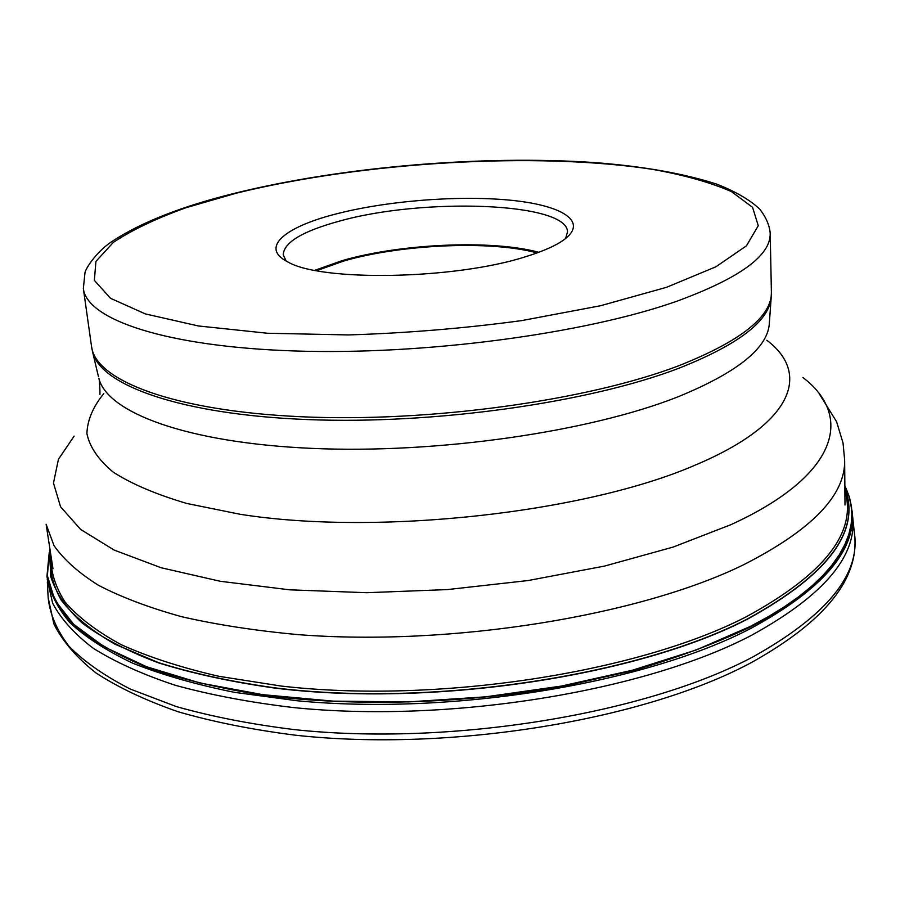 <?xml version="1.0" encoding="UTF-8"?>
<svg xmlns="http://www.w3.org/2000/svg" width="900" height="900" viewBox="0 0 900 900"><rect width="100%" height="100%" fill="white"/><g stroke="black" fill="none" stroke-linecap="round" stroke-linejoin="round"><path stroke-width="1.35" d="M333.99 214.493C384.48 201.071 456.626 195.131 509.108 200.081C561.544 204.953 588.51 221.096 564.649 239.254C556.515 245.351 543.679 251.123 526.14 256.545C455.276 279.653 319.86 281.891 287.224 261.585C260.404 247.759 283.916 227.565 333.99 214.493M286.2 261.034L283.23 254.857C283.77 242.561 302.152 231.412 338.389 221.411C422.314 197.359 567.675 202.196 567.517 231.975L565.571 238.556M538.774 252.292C491.906 239.501 400.489 243.596 342.124 260.651L314.854 270.315M316.665 270.664L343.71 261.034C401.108 244.249 491.209 240.255 537.041 252.934M849.15 496.361L852.176 511.65C855.956 550.744 822.161 589.669 750.791 628.436C645.188 683.494 452.048 715.691 296.786 700.729L234.248 692.303C195.851 684.518 162.045 674.831 132.84 663.244C106.571 650.812 85.59 637.268 69.874 622.609C57.184 607.567 49.534 592.178 46.946 576.439L49.23 552.566M844.999 504.979L844.65 460.046C845.584 495.202 811.71 530.201 743.04 565.031C639.18 615.814 451.103 646.56 298.192 634.635C255.724 630.72 216.9 624.758 181.732 616.725C149.119 607.691 121.376 597.217 98.505 585.304C78.57 572.794 63.731 559.564 54 545.602L46.125 524.295L52.965 568.71M74.126 436.118L58.421 459.315L53.483 483.098L60.559 506.767L80.629 529.425L114.21 550.102L161.089 567.731L220.275 581.288L289.777 589.826L366.716 592.706L447.491 589.579L528.075 580.545L604.462 566.1L673.043 547.11L730.969 524.655C839.059 475.189 853.357 415.912 802.913 377.483M766.834 340.279C810.686 373.207 793.969 423.36 695.891 464.827C585.855 512.842 377.449 536.062 240.143 514.283L186.885 503.483C156.296 494.46 131.771 484.031 113.31 472.219C98.46 459.866 89.651 446.985 86.906 433.564C87.401 420.075 93.026 406.766 103.793 393.626M99.934 394.414C100.058 388.733 99.439 378.776 98.831 378.225C107.032 412.402 186.278 442.8 311.67 448.369C436.804 454.016 589.41 431.865 677.79 396.9C736.616 372.836 767.115 348.626 769.264 324.281L769.387 322.571M92.317 350.741L98.438 376.549M92.666 352.147C100.586 385.267 180.518 414.574 307.564 419.58C434.34 424.665 589.185 402.581 678.69 368.325C738.27 344.745 769.106 321.154 771.188 297.551L771.39 291.803C772.2 316.271 741.308 340.931 678.69 365.771C587.599 400.567 428.805 422.685 300.938 416.734C172.766 410.873 95.31 380.239 91.541 346.5L92.666 352.147M234.585 193.297C182.284 206.213 141.683 222.109 112.759 240.964C97.729 250.493 85.815 267.739 84.983 272.7L83.351 288.506C86.67 319.23 164.475 346.601 294.007 350.944C423.236 355.376 584.077 333.9 676.305 301.421C739.699 278.246 770.996 255.521 770.197 233.235C769.534 225.326 766.046 217.282 759.724 209.104C749.947 199.901 735.57 191.554 716.591 184.072C683.55 173.486 643.039 166.331 595.058 162.607C482.636 154.879 343.316 166.612 235.485 193.072M236.43 193.14L186.041 207.709C156.094 218.486 131.85 230.051 113.321 242.415L95.929 261.394L94.354 280.361L110.486 298.282L145.294 313.897L198.349 325.957L267.424 333.248L348.356 334.935C406.474 333.135 464.22 328.365 521.618 320.614L600.559 305.73L666.585 287.291L715.837 266.816L746.438 245.846L758.273 225.675L752.569 207.338L731.408 191.576C710.584 182.475 684.337 175.084 652.68 169.38C536.49 151.481 363.442 161.865 236.43 193.14M852.356 514.451C858.442 554.76 824.783 595.069 751.387 635.366C644.738 691.38 448.695 723.656 292.759 707.49C249.536 702.326 210.319 694.913 175.095 685.226C142.65 674.449 115.414 662.153 93.375 648.36C74.441 633.96 60.863 618.874 52.616 603.113L47.216 579.229M49.275 552.398L47.261 577.462C50.794 594.248 60.142 610.571 75.308 626.423C93.96 641.768 118.586 655.717 149.197 668.25C183.094 679.714 221.906 688.826 265.624 695.599C356.332 706.928 464.006 703.755 562.972 686.351L633.544 670.477C677.464 657.664 716.456 643.14 750.51 626.906L768.15 617.355L798.469 597.521L811.08 587.351L821.97 577.091L831.15 566.798L838.631 556.515L844.425 546.289L848.565 536.164L851.096 526.174L852.053 516.375L851.501 506.779L849.476 497.43L846.056 488.351M844.852 485.82L848.655 494.978L851.018 504.428L851.884 514.125L851.186 524.059L848.88 534.173L844.909 544.455L839.239 554.839L831.825 565.279L822.656 575.752L811.71 586.181L798.986 596.52L784.508 606.712L768.274 616.702L750.352 626.411L696.251 649.957L632.565 670.174L561.465 686.059L485.741 696.825L408.544 701.91L333.146 701.134L262.665 694.654L199.766 682.942L146.52 666.709L104.254 646.841L73.654 624.308L54.776 600.053L47.16 574.942L50.051 549.765M50.355 551.79L50.602 576.113C55.53 592.324 66.105 608.006 82.328 623.149C101.891 637.762 127.159 650.959 158.13 662.726C192.206 673.425 230.861 681.84 274.118 687.982C430.819 707.681 637.133 676.339 747.45 619.166C828.81 574.481 861.278 530.719 844.864 487.868M844.864 487.98C861.053 530.752 828.551 574.425 747.371 618.986C637.155 676.08 431.123 707.434 274.489 687.814C231.255 681.705 192.589 673.324 158.513 662.648L115.099 644.276C91.361 630.551 73.418 615.859 61.245 600.199C52.324 584.246 48.701 568.148 50.377 551.903M50.794 554.625C50.31 570.6 55.024 586.361 64.969 601.92C78.064 617.164 96.784 631.395 121.106 644.636C148.635 657.056 181.226 667.62 218.88 676.305L281.002 686.025C436.444 704.104 637.717 672.806 746.179 616.826C824.423 574.245 857.329 532.215 844.886 490.736M753.548 656.561C827.055 615.386 860.67 574.132 854.381 532.8C860.254 577.721 825.964 620.944 751.534 662.479C644.625 720.079 450.416 752.31 295.436 735.199C252.461 729.742 213.39 721.946 178.222 711.788C145.744 700.492 118.316 687.544 95.951 672.919C76.59 657.562 62.572 641.261 53.887 623.992L48.15 597.668C49.905 614.104 56.79 630.214 68.805 646.031C83.891 661.466 104.377 675.81 130.264 689.04L176.209 706.534C211.489 716.535 250.796 724.219 294.098 729.585C450.36 746.482 646.808 713.768 753.548 656.561M844.65 460.046L843.03 442.957L836.561 421.661L819.202 393.761M83.351 288.506L91.541 346.5M770.197 233.235L771.39 291.803M769.264 324.281L771.188 297.551M47.351 581.974L48.15 597.668M852.66 517.174L854.381 532.8"/></g></svg>
